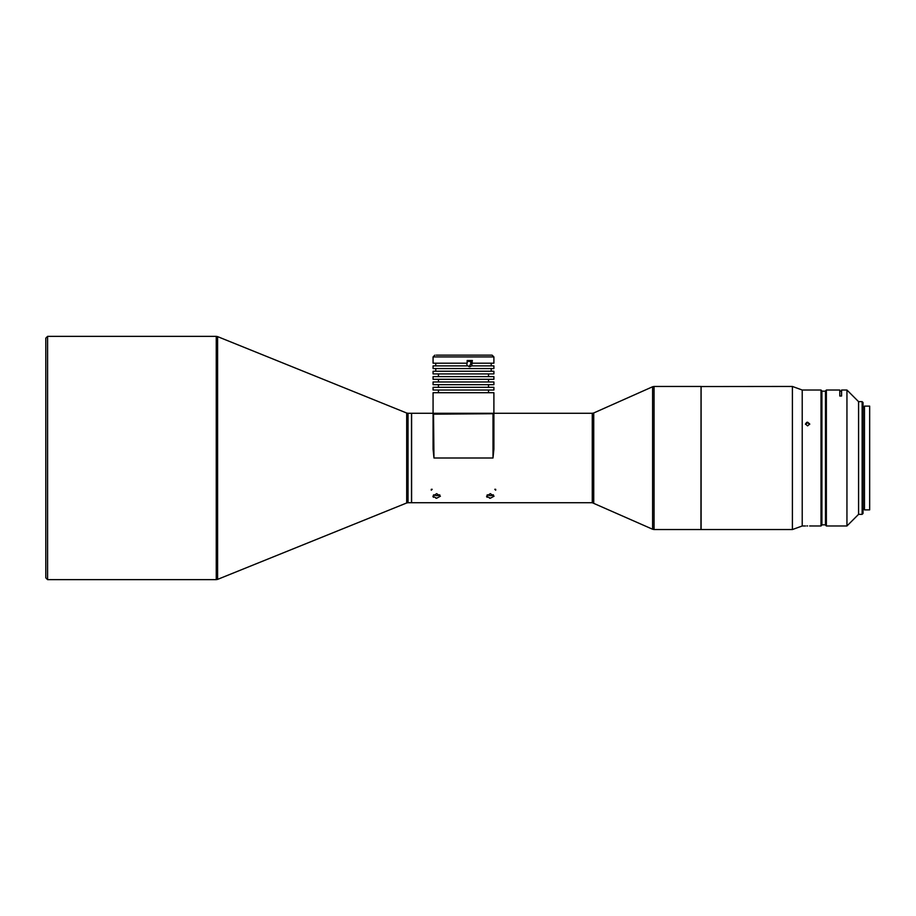 <?xml version="1.0" encoding="UTF-8"?>
<svg xmlns="http://www.w3.org/2000/svg" width="916" height="916" viewBox="0 0 916 916"><rect width="100%" height="100%" fill="white"/><g stroke="black" fill="none" stroke-linecap="round" stroke-linejoin="round"><path stroke-width="1.37" d="M468.969 366.629L470.744 364.087L470.744 361.408L472.221 361.408L467.16 361.408M466.599 363.194L467.275 365.873M471.751 365.873L493.896 365.873L493.896 368.564L433.073 368.564L433.073 365.873L467.836 365.873L469.805 366.766L471.751 365.873L472.221 361.408M435.753 363.194L435.753 365.873M491.205 363.194L491.205 365.873M472.404 360.515L467.16 360.515L467.16 363.194L433.073 363.194L433.073 356.931L493.896 356.931L493.896 363.194L472.404 363.194M467.16 361.225L472.221 361.225M467.16 360.515L472.221 360.515M493.896 371.243L433.073 371.243L433.073 373.923L493.896 373.923L493.896 371.243M491.48 355.145L436.268 355.145M487.976 355.145L491.56 355.145M450.306 355.145L452.16 355.145M459.317 355.145L472.541 355.145M493.896 376.613L433.073 376.613L433.073 379.293L493.896 379.293L493.896 376.613M493.896 381.972L433.073 381.972L433.073 384.663L493.896 384.663L493.896 381.972M493.896 387.342L433.073 387.342L433.073 390.021L493.896 390.021L493.896 387.342M592.274 502.724L592.274 413.276L493.896 413.276L493.896 392.712L433.073 392.712L433.073 413.276L411.605 413.276L411.605 502.724L592.274 502.724L652.604 529.242L652.604 386.758L593.728 412.967L593.728 503.033M433.966 458L493.003 458L493.896 449.103L493.896 414.169L493.003 413.276L433.966 413.276L433.073 414.169L433.073 449.103L433.966 458L433.52 413.723M431.287 489.304L431.287 490.197L432.18 489.304L431.287 489.304L431.287 490.197L432.18 489.304M495.682 489.304L495.682 490.197L495.682 489.304L494.789 489.304L495.682 490.197L494.789 489.304M490.312 493.644L486.556 496.197L490.312 498.247L494.067 496.197L490.312 493.644M436.646 493.644L432.89 496.197L436.646 498.247L440.413 496.197L436.646 493.644M436.646 498.247L435.856 498.201M433.428 497.308L432.89 496.197M490.312 498.247L489.522 498.201M487.094 497.308L486.556 496.197M493.403 494.812L490.312 495.705L487.22 494.812M439.749 494.812L436.646 495.705L433.554 494.812M493.449 413.723L433.966 414.169M493.896 449.103L493.896 414.169M493.003 458L493.003 414.169M433.073 449.103L433.073 414.169M411.513 458L411.513 413.276L408.032 413.276L408.032 502.724L411.513 502.724L411.513 458M437.928 495.59L438.775 495.35M491.594 495.59L492.442 495.35M700.946 529.551L701.038 386.541L700.946 529.551L654.058 529.551L654.058 386.449L652.604 386.758M701.118 386.449L701.118 529.551L792.397 529.551L792.397 386.449L701.038 386.541M792.397 386.449L802.221 390.021L802.221 525.979L792.397 529.551M47.586 458L47.586 336.367L216.256 336.367L216.256 579.633L47.586 579.633L47.586 458M47.586 579.633L45.8 577.847L45.8 338.153L47.586 336.367M802.221 390.205L802.221 525.795M806.767 422.31L805.45 424.016L807.591 425.894L809.744 424.016L807.591 422.173M821.011 525.979L821.904 525.074L821.904 390.926L821.011 390.021L821.011 525.979L809.618 525.967M805.473 424.303L807.591 422.745L809.71 424.303L808.416 422.883M807.591 525.944C804.821 525.979 804.821 525.979 807.591 525.944C810.362 525.979 810.362 525.979 807.591 525.944C810.362 525.979 810.362 525.979 807.591 525.944L806.859 525.944M825.476 391.166L821.904 391.166M825.476 524.834L821.904 524.834M839.789 390.021L839.789 396.021L841.575 396.021L841.575 390.021L841.575 396.021L841.575 391.166L839.789 391.166L839.789 390.021L826.369 390.021L826.369 525.979L825.476 525.074L825.476 390.926L826.369 390.021M862.151 401.655L862.151 514.345L863.044 513.452L863.044 402.548L862.151 401.655L858.578 401.655L846.945 390.021L846.945 525.979L826.369 525.979M858.578 401.655L858.578 514.345L846.945 525.979M864.475 406.12L864.475 509.88L869.662 509.88L869.662 406.12L864.475 406.12M869.662 406.12L869.662 509.88M471.843 364.087L470.744 364.087M408.032 502.724L406.693 502.976L406.693 413.024L408.032 413.276M406.693 502.976L217.596 579.381L217.596 336.619L216.256 336.367M491.205 368.564L491.205 371.243M435.753 368.564L435.753 371.243M493.896 356.931L492.098 355.145M433.073 356.931L434.86 355.145M488.526 373.923L488.526 376.613M438.443 373.923L438.443 376.613M488.526 379.293L488.526 381.972M438.443 379.293L438.443 381.972M488.526 384.663L488.526 387.342M438.443 384.663L438.443 387.342M488.526 390.021L488.526 392.712M438.443 390.021L438.443 392.712M592.274 413.276L593.728 412.967M700.946 386.449L654.058 386.449M654.058 529.551L652.604 529.242M406.693 413.024L217.596 336.619M217.596 579.381L216.256 579.633M821.011 390.021L802.405 390.021M805.45 525.979L802.405 525.979M846.945 390.021L841.575 390.021M862.151 514.345L858.578 514.345M864.475 407.196L863.044 407.196M864.475 508.804L863.044 508.804"/></g></svg>

